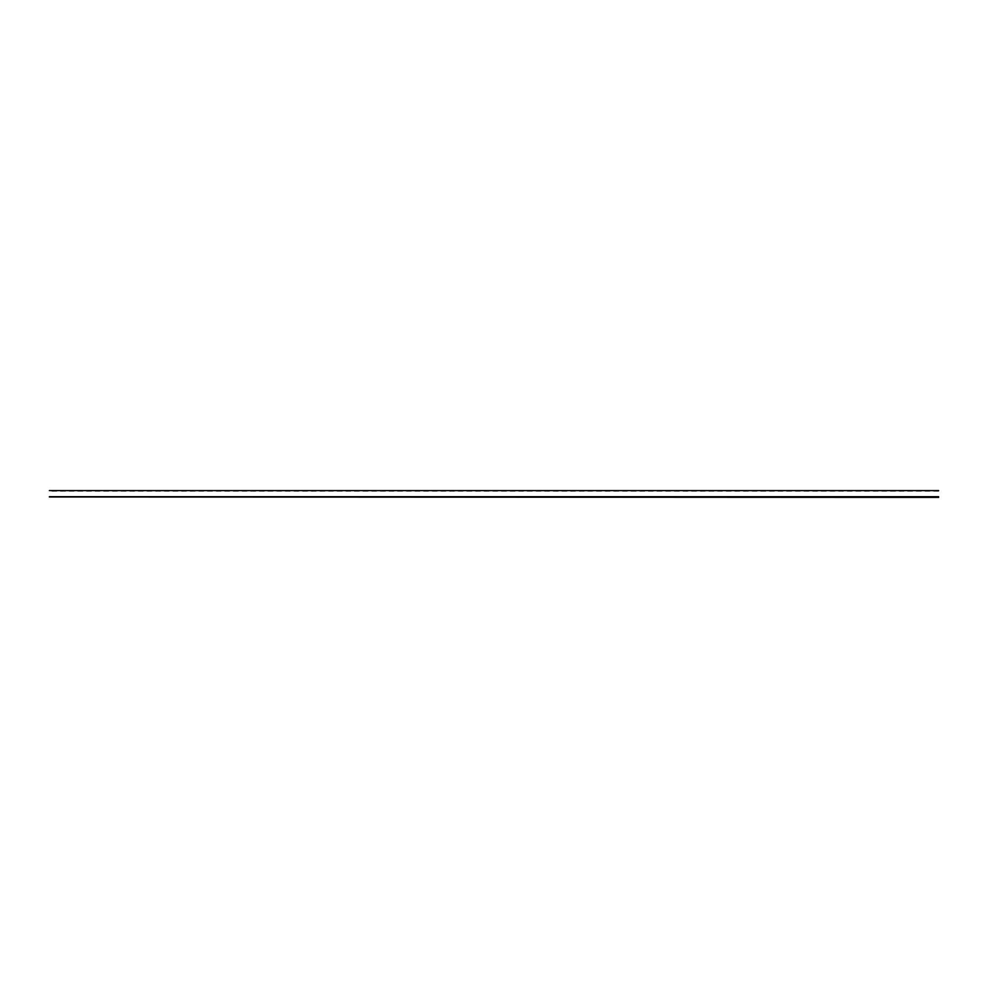 <?xml version="1.0" encoding="UTF-8"?>
<svg xmlns="http://www.w3.org/2000/svg" width="988" height="988" viewBox="0 0 988 988"><rect width="100%" height="100%" fill="white"/><g stroke="black" fill="none" stroke-linecap="round" stroke-linejoin="round"><path stroke-width="0.74" stroke-dasharray="4.94 3.71" d="M49.4 496.631L938.6 496.964M49.4 496.816L938.6 496.717M938.6 491.184L49.4 491.184"/><path stroke-width="1.48" d="M49.4 496.717L938.6 496.717M49.4 496.964L938.6 496.766L938.6 497.409L49.4 496.964M49.4 490.591L938.6 490.591"/></g></svg>
